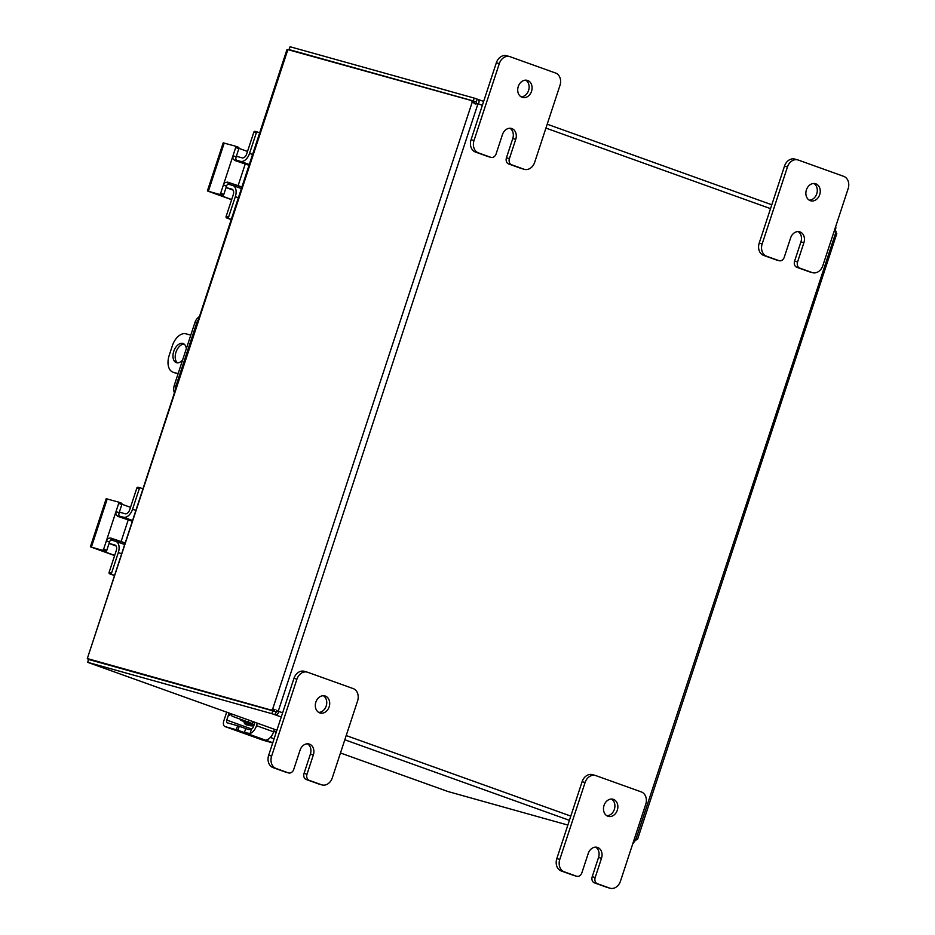 <?xml version="1.0" encoding="UTF-8"?>
<svg xmlns="http://www.w3.org/2000/svg" width="935" height="935" viewBox="0 0 935 935"><rect width="100%" height="100%" fill="white"/><g stroke="black" fill="none" stroke-linecap="round" stroke-linejoin="round"><path stroke-width="1.4" d="M329.155 706.86A8.871 7.048 -74.4 0 1 320.132 713.019A8.871 7.048 -74.4 0 1 315.866 702.091A8.871 7.048 -74.4 0 1 324.901 695.932A8.871 7.048 -74.4 0 1 329.155 706.86M318.706 712.4A8.871 7.048 105.6 0 0 326.198 706.03A8.871 7.048 105.6 0 0 323.358 695.722M304.062 773.362L310.385 754.124L313.342 754.954A8.871 7.048 -74.4 0 0 309.088 744.015A8.871 7.048 -74.4 0 0 300.065 750.186L293.73 769.423A5.061 4.021 -74.4 0 1 291.51 772.427A5.061 4.021 -74.4 0 1 288.588 772.941A5.061 4.021 -74.4 0 1 288.366 772.871L276.047 768.453A10.133 8.053 -74.4 0 1 271.606 763.72A10.133 8.053 -74.4 0 1 271.629 756.111L296.921 679.172A10.133 8.053 -74.4 0 1 301.386 673.165A10.133 8.053 -74.4 0 1 307.229 672.136A10.133 8.053 -74.4 0 1 307.673 672.277L353.173 688.592A10.133 8.053 -74.4 0 1 357.602 693.326A10.133 8.053 -74.4 0 1 357.591 700.923L332.287 777.873A10.133 8.053 -74.4 0 1 327.834 783.881A10.133 8.053 -74.4 0 1 321.991 784.909A10.133 8.053 -74.4 0 1 321.546 784.769L309.228 780.351A5.061 4.021 -74.4 0 1 307.007 777.99A5.061 4.021 -74.4 0 1 307.019 774.18L304.062 773.362A5.061 4.021 105.6 0 0 304.05 777.16A5.061 4.021 105.6 0 0 306.271 779.533L318.578 783.939A10.133 8.053 105.6 0 0 319.022 784.091L321.991 784.909M304.705 671.447A10.133 8.053 105.6 0 0 304.261 671.307A10.133 8.053 105.6 0 0 298.417 672.335A10.133 8.053 105.6 0 0 293.964 678.342L268.661 755.293A10.133 8.053 105.6 0 0 268.649 762.89A10.133 8.053 105.6 0 0 273.078 767.623L285.397 772.041A5.061 4.021 105.6 0 0 285.619 772.111A5.061 4.021 105.6 0 0 285.841 772.17M310.385 754.124A8.871 7.048 105.6 0 0 307.545 743.816M313.342 754.954L307.019 774.18M819.703 194.632A8.871 7.048 -74.4 0 1 810.68 200.791A8.871 7.048 -74.4 0 1 806.414 189.863A8.871 7.048 -74.4 0 1 815.449 183.692A8.871 7.048 -74.4 0 1 819.703 194.632M809.254 200.172A8.871 7.048 105.6 0 0 816.746 193.802A8.871 7.048 105.6 0 0 813.906 183.494M794.598 261.134L800.933 241.896L803.89 242.714A8.871 7.048 -74.4 0 0 799.635 231.786A8.871 7.048 -74.4 0 0 790.601 237.957L784.278 257.195A5.061 4.021 -74.4 0 1 782.057 260.199A5.061 4.021 -74.4 0 1 779.135 260.713A5.061 4.021 -74.4 0 1 778.913 260.643L766.595 256.225A10.133 8.053 -74.4 0 1 762.154 251.48A10.133 8.053 -74.4 0 1 762.177 243.883L787.469 166.944A10.133 8.053 -74.4 0 1 791.933 160.937A10.133 8.053 -74.4 0 1 797.777 159.897A10.133 8.053 -74.4 0 1 798.221 160.037L843.721 176.353A10.133 8.053 -74.4 0 1 848.15 181.098A10.133 8.053 -74.4 0 1 848.138 188.695L822.835 265.645A10.133 8.053 -74.4 0 1 818.382 271.641A10.133 8.053 -74.4 0 1 812.538 272.681A10.133 8.053 -74.4 0 1 812.094 272.541L799.776 268.123A5.061 4.021 -74.4 0 1 797.555 265.75A5.061 4.021 -74.4 0 1 797.567 261.952L794.598 261.134A5.061 4.021 105.6 0 0 794.598 264.932A5.061 4.021 105.6 0 0 796.819 267.293L809.126 271.711A10.133 8.053 105.6 0 0 809.57 271.851L812.538 272.681M795.253 159.219A10.133 8.053 105.6 0 0 794.808 159.079A10.133 8.053 105.6 0 0 788.965 160.107A10.133 8.053 105.6 0 0 784.512 166.114L759.208 243.065A10.133 8.053 105.6 0 0 759.197 250.662A10.133 8.053 105.6 0 0 763.626 255.395L775.945 259.813A5.061 4.021 105.6 0 0 776.167 259.883A5.061 4.021 105.6 0 0 776.389 259.942M800.933 241.896A8.871 7.048 105.6 0 0 798.093 231.576M803.89 242.714L797.567 261.952M617.31 810.201A8.871 7.048 -74.4 0 1 608.288 816.36A8.871 7.048 -74.4 0 1 604.033 805.432A8.871 7.048 -74.4 0 1 613.056 799.261A8.871 7.048 -74.4 0 1 617.31 810.201M606.862 815.741A8.871 7.048 105.6 0 0 614.353 809.371A8.871 7.048 105.6 0 0 611.513 799.063M592.217 876.703L598.54 857.465L601.509 858.283A8.871 7.048 -74.4 0 0 597.243 847.355A8.871 7.048 -74.4 0 0 588.22 853.526L581.897 872.764A5.061 4.021 -74.4 0 1 579.665 875.768A5.061 4.021 -74.4 0 1 576.743 876.282A5.061 4.021 -74.4 0 1 576.521 876.212L564.202 871.794A10.133 8.053 -74.4 0 1 559.773 867.049A10.133 8.053 -74.4 0 1 559.784 859.452L585.088 782.513A10.133 8.053 -74.4 0 1 589.541 776.506A10.133 8.053 -74.4 0 1 595.385 775.466A10.133 8.053 -74.4 0 1 595.829 775.606L641.328 791.922A10.133 8.053 -74.4 0 1 645.758 796.667A10.133 8.053 -74.4 0 1 645.746 804.264L620.454 881.214A10.133 8.053 -74.4 0 1 615.99 887.21A10.133 8.053 -74.4 0 1 610.146 888.25A10.133 8.053 -74.4 0 1 609.702 888.11L597.383 883.692A5.061 4.021 -74.4 0 1 595.174 881.319A5.061 4.021 -74.4 0 1 595.174 877.521L592.217 876.703A5.061 4.021 105.6 0 0 592.206 880.501A5.061 4.021 105.6 0 0 594.426 882.862L606.745 887.28A10.133 8.053 105.6 0 0 607.177 887.42L610.146 888.25M592.86 774.788A10.133 8.053 105.6 0 0 592.428 774.647A10.133 8.053 105.6 0 0 586.572 775.676A10.133 8.053 105.6 0 0 582.119 781.683L556.816 858.634A10.133 8.053 105.6 0 0 556.804 866.231A10.133 8.053 105.6 0 0 561.245 870.964L573.552 875.382A5.061 4.021 105.6 0 0 573.774 875.452A5.061 4.021 105.6 0 0 574.008 875.511M598.54 857.465A8.871 7.048 105.6 0 0 595.7 847.145M601.509 858.283L595.174 877.521M182.582 360.068A10.133 6.148 109.7 0 1 176.505 362.675A10.133 6.148 109.7 0 1 176.248 362.593A10.133 6.148 109.7 0 1 173.816 351.186A10.133 6.148 109.7 0 1 182.828 343.437A10.133 6.148 109.7 0 1 183.085 343.519A10.133 6.148 109.7 0 1 186.322 348.708M178.071 373.79L173.337 372.294A15.194 9.21 109.7 0 1 172.952 372.165A15.194 9.21 109.7 0 1 168.44 366.31A15.194 9.21 109.7 0 1 169.2 355.382L172.356 345.763A15.194 9.21 109.7 0 1 178.316 336.284A15.194 9.21 109.7 0 1 185.995 333.818L190.775 335.151M173.337 372.294L178.129 373.626M174.822 372.82A15.194 9.21 -70.3 0 0 175.196 372.971A15.194 9.21 -70.3 0 0 175.581 373.1M184.148 344.103A10.133 6.148 -70.3 0 0 176.131 351.782A10.133 6.148 -70.3 0 0 177.44 362.815M531.548 91.291A8.871 7.048 -74.4 0 1 522.525 97.45A8.871 7.048 -74.4 0 1 518.259 86.523A8.871 7.048 -74.4 0 1 527.282 80.363A8.871 7.048 -74.4 0 1 531.548 91.291M521.099 96.831A8.871 7.048 105.6 0 0 528.579 90.461A8.871 7.048 105.6 0 0 525.75 80.153M506.443 157.793L512.766 138.555L515.734 139.385A8.871 7.048 -74.4 0 0 511.468 128.446A8.871 7.048 -74.4 0 0 502.446 134.617L496.123 153.854A5.061 4.021 -74.4 0 1 493.89 156.858A5.061 4.021 -74.4 0 1 490.968 157.372A5.061 4.021 -74.4 0 1 490.746 157.302L478.44 152.884A10.133 8.053 -74.4 0 1 473.998 148.151A10.133 8.053 -74.4 0 1 474.01 140.542L499.313 63.603A10.133 8.053 -74.4 0 1 503.766 57.596A10.133 8.053 -74.4 0 1 509.622 56.567A10.133 8.053 -74.4 0 1 510.054 56.708L555.554 73.023A10.133 8.053 -74.4 0 1 559.995 77.757A10.133 8.053 -74.4 0 1 559.983 85.354L534.68 162.304A10.133 8.053 -74.4 0 1 530.227 168.312A10.133 8.053 -74.4 0 1 524.371 169.34A10.133 8.053 -74.4 0 1 523.939 169.2L511.62 164.782A5.061 4.021 -74.4 0 1 509.4 162.421A5.061 4.021 -74.4 0 1 509.411 158.611L506.443 157.793A5.061 4.021 105.6 0 0 506.443 161.591A5.061 4.021 105.6 0 0 508.652 163.964L520.97 168.37A10.133 8.053 105.6 0 0 521.414 168.522L524.371 169.34M507.097 55.878A10.133 8.053 105.6 0 0 506.653 55.738A10.133 8.053 105.6 0 0 500.809 56.766A10.133 8.053 105.6 0 0 496.345 62.774L471.053 139.724A10.133 8.053 105.6 0 0 471.041 147.321A10.133 8.053 105.6 0 0 475.471 152.054L487.789 156.472A5.061 4.021 105.6 0 0 488.012 156.542A5.061 4.021 105.6 0 0 488.234 156.601M512.766 138.555A8.871 7.048 105.6 0 0 509.937 128.247M515.734 139.385L509.411 158.611M286.928 49.684L287.863 49.625L87.317 658.556L286.928 49.684M88.498 659.222L88.03 661.232M89.024 662.81L276.912 730.188L89.024 662.81M447.853 791.489L340.469 752.979L447.736 791.442M289.616 48.094L288.88 49.648M87.317 658.556L271.641 710.203A2.84 1.718 109.7 0 1 272.716 708.894L274.96 709.7A2.84 1.718 -70.3 0 0 273.885 711.009M447.958 791.524L567.861 825.067M474.22 98.093L477.177 99.11C479.211 99.998 479.597 101.576 478.346 103.855L476.593 103.364L476.242 101.95L473.285 100.933L474.22 98.093L290.06 46.75L289.125 49.602L290.633 50.139M835.341 227.602L835.96 227.813L835.2 230.15M634.631 840.448L635.636 840.729L634.678 840.39M87.668 662.319L271.828 713.662L272.763 710.81L88.615 659.467L87.668 662.319L89.129 662.845M482.367 105.293L478.346 103.855A2.84 2.256 -74.4 0 1 477.832 104.182L472.14 102.347A2.84 1.718 109.7 0 1 472.035 100.711L287.863 49.625M472.035 100.711L474.279 101.518A2.84 1.718 -70.3 0 0 474.384 103.154L474.629 103.738M274.96 709.7L272.716 708.894L472.14 102.347L474.384 103.154M475.518 103.984L476.067 103.691A2.84 2.256 105.6 0 0 476.593 103.364M271.641 710.203L87.551 658.883M281.248 716.993L274.785 714.679C276.994 715.065 278.268 713.954 278.618 711.325A2.84 2.256 -74.4 0 0 278.408 710.729L477.832 104.182L476.067 103.691M835.224 230.957L836.03 231.237A2.84 1.718 -70.3 0 0 836.124 232.873L835.434 232.429A2.84 2.256 -74.4 0 1 835.224 231.833L834.99 228.666M835.738 232.733L636.01 838.976C638.044 838.859 638.278 839.011 636.7 839.42A2.84 1.718 -70.3 0 0 635.636 840.729M633.416 841.757L635.496 839.303A2.84 2.256 -74.4 0 1 636.01 838.976C638.044 838.859 638.278 839.011 636.7 839.42L635.788 839.092M637.658 838.987L836.802 233.621M271.828 713.662L274.785 714.679L276.865 710.834A2.84 2.256 105.6 0 0 276.655 710.238M634.479 840.647L633.579 843.382L632.96 843.171L633.579 843.382M282.639 712.774L276.865 710.834M272.763 710.81L275.72 711.827M476.324 101.985L477.177 99.11L483.64 101.424L477.493 99.227M473.285 100.933L289.125 49.602M199.12 316.743A10.133 8.053 105.6 0 0 194.912 322.587L174.354 385.103A10.133 8.053 105.6 0 0 174.237 392.408M175.511 388.539A10.133 8.053 -74.4 0 1 176.107 385.594L174.354 385.103M194.912 322.587L196.666 323.078A10.133 8.053 -74.4 0 1 197.928 320.378M196.666 323.078L176.107 385.594M247.997 725.046A5.692 4.523 -74.4 0 1 246.63 724.941A5.692 4.523 -74.4 0 1 246.384 724.859A5.692 4.523 -74.4 0 1 244.105 722.708M245.461 724.368A5.692 4.523 105.6 0 0 246.057 724.274M257.347 723.176L256.517 725.7A10.133 6.148 109.7 0 1 252.543 732.023A10.133 6.148 109.7 0 1 250.066 733.519L251.468 729.242L248.558 729.534L237.619 725.735L236.298 729.732L225.16 726.624A5.061 3.074 109.7 0 1 225.031 726.588A5.061 3.074 109.7 0 1 223.523 724.637A5.061 3.074 109.7 0 1 223.769 720.99L226.679 712.166M262.817 740.134A5.061 3.074 -70.3 0 0 262.945 740.181A5.061 3.074 -70.3 0 0 263.074 740.228L272.728 742.916M250.066 733.519L244.397 732.584L267.539 740.882L266.113 740.24L267.141 739.643A10.133 6.148 -70.3 0 0 269.631 738.147A10.133 6.148 -70.3 0 0 273.593 731.824L274.423 729.3M251.468 729.242A5.061 3.074 -70.3 0 0 251.807 728.984A5.061 3.074 -70.3 0 0 253.794 725.817L254.939 722.311M251.737 729.031L226.761 720.079A2.536 1.531 -70.3 0 0 226.644 721.902A2.536 1.531 -70.3 0 0 227.392 722.872A2.536 1.531 -70.3 0 0 227.45 722.895L237.619 725.735M236.298 729.732L244.397 732.584L245.718 728.575M268.088 739.234L267.539 740.882L272.786 742.752M274.095 738.755L270.367 737.423M226.761 720.079L229.087 713.031M266.113 740.24L267.141 739.643M276.234 732.245L273.721 731.451M247.81 722.007L232.289 716.245A1.216 0.97 -74.4 0 1 231.763 714.761L231.985 714.071M273.768 731.322L276.281 732.128M232.289 716.245L252.064 723.468L244.9 721.656L254.075 724.941M254.028 725.104L240.809 720.324L241.522 719.751M231.763 714.761L229.297 714.071A1.216 0.97 105.6 0 0 229.823 715.555M229.297 714.071L229.578 713.206M247.74 722.217L241.312 720.417M434.728 87.084A5.061 3.074 109.7 0 1 435.406 87.142L446.509 90.368M448.823 91.011L446.556 90.251M120.031 517.055L118.874 515.232A4.056 2.454 109.7 0 1 119.154 512.731L121.854 504.514A1.216 0.736 -70.3 0 0 121.55 503.182L118.394 502.048A1.216 0.736 109.7 0 0 118.359 502.037L106.239 498.741M114.631 555.589L90.426 546.835L105.713 551.253A1.216 0.736 -70.3 0 0 106.8 550.306L109.5 542.09A4.056 2.454 109.7 0 1 110.774 539.869L113.988 539.203L124.741 542.978M131.917 521.134L117.74 516.342L115.847 514.53L115.998 511.597L106.345 540.956L107.981 538.443L110.611 537.999L124.799 542.803M105.713 551.253L96.013 548.553M109.5 542.09L106.345 540.956L103.645 549.172A1.216 0.736 109.7 0 1 102.558 550.131M118.394 502.048A1.216 0.736 109.7 0 1 118.698 503.392L115.998 511.597L119.154 512.731M121.55 503.182A1.216 0.736 -70.3 0 0 121.515 503.17L118.429 502.06M121.924 504.245L130.503 507.319M114.689 555.402L95.966 548.693M109.114 572.349A1.216 0.97 105.6 0 0 109.652 573.821L112.118 574.511A1.216 0.97 -74.4 0 1 111.581 573.026L109.114 572.349L116.244 550.668A5.061 3.074 -70.3 0 0 116.501 547.022A5.061 3.074 -70.3 0 0 114.993 545.07A5.061 3.074 -70.3 0 0 114.865 545.035L109.068 543.41M119.353 512.135L125.15 513.747A5.061 3.074 -70.3 0 0 127.709 512.929A5.061 3.074 -70.3 0 0 129.696 509.774L136.826 488.093L139.28 488.771A1.216 0.97 -74.4 0 1 140.577 487.953L142.588 488.666M110.716 539.927L115.554 541.271A10.133 6.148 109.7 0 1 115.811 541.353A10.133 6.148 109.7 0 1 118.815 545.257A10.133 6.148 109.7 0 1 118.324 552.55L111.581 573.026M139.28 488.771L132.548 509.259A10.133 6.148 109.7 0 1 128.574 515.582A10.133 6.148 109.7 0 1 123.455 517.23L132.174 520.351M140.472 487.918L138.111 487.264A1.216 0.97 105.6 0 0 136.826 488.093M109.652 573.821L114.07 575.411M112.118 574.511L114.128 575.235M132.057 520.725L119.131 516.085M119.096 516.015L123.455 517.23M237.034 161.182L235.877 159.359A4.056 2.454 109.7 0 1 236.158 156.858L238.857 148.642A1.216 0.736 -70.3 0 0 238.554 147.298L235.398 146.164A1.216 0.736 109.7 0 1 235.398 146.164L223.243 142.868M231.635 199.704L207.43 190.962L222.717 195.38A1.216 0.736 -70.3 0 0 223.804 194.422L226.504 186.217A4.056 2.454 109.7 0 1 227.778 183.996L230.992 183.33L241.744 187.094M248.92 165.261L234.743 160.458L232.85 158.658L233.002 155.724L223.348 185.083L224.996 182.57L227.614 182.126L241.803 186.918M222.717 195.38L213.016 192.68M226.504 186.217L223.348 185.083L220.648 193.3A1.216 0.736 109.7 0 1 219.561 194.246M235.398 146.164A1.216 0.736 109.7 0 1 235.702 147.508L233.002 155.724L236.158 156.858M238.554 147.298A1.216 0.736 -70.3 0 0 238.53 147.286L235.433 146.187M238.928 148.361L247.506 151.435M231.693 199.529L212.97 192.82M226.118 216.464A1.216 0.97 105.6 0 0 226.656 217.948L229.122 218.638A1.216 0.97 -74.4 0 1 228.584 217.154L226.118 216.464L233.247 194.784A5.061 3.074 -70.3 0 0 233.505 191.149A5.061 3.074 -70.3 0 0 231.997 189.197A5.061 3.074 -70.3 0 0 231.868 189.15L226.071 187.538M236.356 156.262L242.153 157.875A5.061 3.074 -70.3 0 0 244.713 157.045A5.061 3.074 -70.3 0 0 246.7 153.889L253.829 132.209L256.295 132.899A1.216 0.97 -74.4 0 1 257.581 132.069L259.591 132.793M227.731 184.055L232.558 185.399A10.133 6.148 109.7 0 1 232.815 185.481A10.133 6.148 109.7 0 1 235.83 189.384A10.133 6.148 109.7 0 1 235.328 196.666L228.584 217.154M256.295 132.899L249.552 153.387A10.133 6.148 109.7 0 1 245.589 159.71A10.133 6.148 109.7 0 1 240.47 161.358L249.177 164.478M257.476 132.045L255.115 131.379A1.216 0.97 105.6 0 0 253.829 132.209M226.656 217.948L231.074 219.538M229.122 218.638L231.132 219.363M249.061 164.852L236.134 160.212M236.099 160.13L240.47 161.358M293.964 678.342L296.921 679.172M273.078 767.623L276.047 768.453M306.271 779.533L309.228 780.351M288.366 772.871L285.397 772.041M321.546 784.769L318.578 783.939M271.629 756.111L268.661 755.293M784.512 166.114L787.469 166.944M763.626 255.395L766.595 256.225M796.819 267.293L799.776 268.123M778.913 260.643L775.945 259.813M812.094 272.541L809.126 271.711M762.177 243.883L759.208 243.065M582.119 781.683L585.088 782.513M561.245 870.964L564.202 871.794M594.426 882.862L597.383 883.692M576.521 876.212L573.552 875.382M609.702 888.11L606.745 887.28M559.784 859.452L556.816 858.634M496.345 62.774L499.313 63.603M475.471 152.054L478.44 152.884M508.652 163.964L511.62 164.782M490.746 157.302L487.789 156.472M523.939 169.2L520.97 168.37M474.01 140.542L471.053 139.724M103.189 663.418L104.708 663.955M569.415 820.334L344.816 739.784M346.207 735.564L570.806 816.103M634.362 838.905L635.496 839.303M547.197 124.215L771.796 204.765L547.197 124.215M835.224 231.833L834.09 231.424M770.522 208.634L545.923 128.095M263.074 740.228L225.16 726.624M273.593 731.824L256.517 725.7M237.922 730.258L239.231 726.25M252.695 721.855A8.357 6.638 105.6 0 0 254.636 723.246M249.049 720.195L248.441 722.03M91.408 547.022L107.221 498.928M121.118 541.482L128.247 519.825M106.8 550.306L103.645 549.172M118.698 503.392L121.854 504.514M113.988 539.203L110.611 537.999M118.324 552.55L121.246 553.59M135.47 510.311L132.548 509.259M116.069 545.97L109.044 543.457L116.069 545.982M208.411 191.149L224.225 143.055M238.121 185.609L245.25 163.941M223.804 194.422L220.648 193.3M235.702 147.508L238.857 148.642M230.992 183.33L227.614 182.126M235.328 196.666L238.25 197.717M252.485 154.439L249.552 153.387M233.072 190.097L226.06 187.584L233.072 190.097M285.619 772.111L288.588 772.941M307.229 672.136L304.261 671.307M776.167 259.883L779.135 260.713M797.777 159.897L794.808 159.079M573.774 875.452L576.743 876.282M595.385 775.466L592.428 774.647M175.196 372.971L172.952 372.165M488.012 156.542L490.968 157.372M509.622 56.567L506.653 55.738M225.031 726.588L262.945 740.181M244.21 721.306L249.528 725.466M248.839 725.279L243.509 721.107M248.126 725.081L242.831 720.908M244.947 721.504L250.264 725.677M248.044 722.954L250.919 724.648M245.648 721.703L250.603 725.782L253.736 725.981M251.164 724.707L253.315 724.847M250.58 724.543L252.731 724.637M250.942 723.994L249.552 724.087M249.879 724.263L251.515 724.204M250.218 724.403L252.123 724.415M241.043 719.576L240.798 720.312M252.134 723.55L252.801 721.539M106.204 498.706L90.391 546.8M138.053 487.24L140.519 487.93M124.273 544.392L115.811 541.353M223.208 142.833L207.395 190.927M255.068 131.368L257.522 132.057M241.277 188.519L232.815 185.481"/></g></svg>
